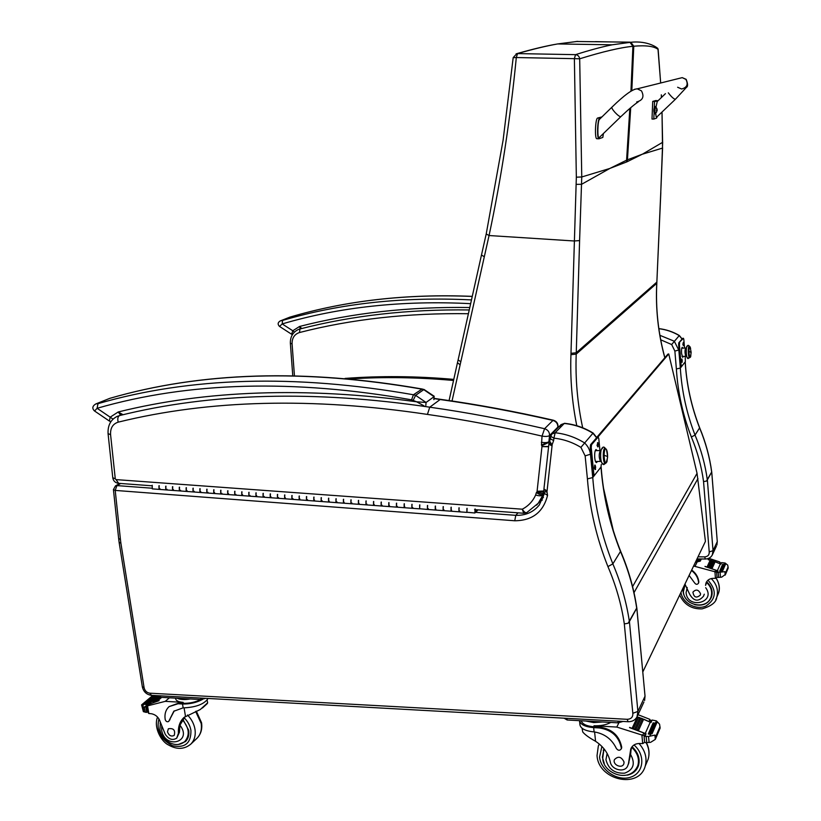 <?xml version="1.0" encoding="UTF-8"?>
<svg xmlns="http://www.w3.org/2000/svg" width="821" height="821" viewBox="0 0 821 821"><rect width="100%" height="100%" fill="white"/><g stroke="black" fill="none" stroke-linecap="round" stroke-linejoin="round"><path stroke-width="1.23" d="M642.781 671.999L705.434 541.378L697.05 473.348L668.746 353.964L667.925 354.118L596.693 437.449M603.476 487.982L613.318 530.633M597.862 437.09L668.746 353.964M682.651 357.299L681.574 353.42C681.379 349.992 681.594 347.96 682.241 347.324L682.867 348.135M660.71 339.791L671.67 344.543L679.244 335.594L682.056 339.052M671.67 344.543L674.872 351.08L676.371 368.947C677.838 392.376 682.836 415.057 691.364 436.998L695.038 435.079L699.656 427.782C705.67 442.17 709.693 456.887 711.715 471.931L717.256 541.45M717.267 541.562L716.918 545.041L717.226 541.716L713.028 550.686L707.363 479.885L706.45 481.085L703.546 481.578L709.221 551.907L713.028 550.686L712.269 555.099M711.694 472.003L707.363 479.885M711.715 471.931L706.45 481.085M676.371 368.947L680.332 368.085L685.227 361.917C686.623 384.597 691.426 406.549 699.656 427.782L699.625 427.69M679.336 335.512L679.244 335.594C672.881 331.848 666.077 329.549 658.853 328.698M642.166 154.276L627.357 161.634L627.439 159.808L642.535 154.122L662.609 142.32L662.013 112.036L662.526 148.078L642.535 154.163M654.481 46.161L658.144 49.363M595.369 41.635L630.856 42.271C648.539 40.362 658.278 48.439 657.96 48.716L660.679 82.993M610.27 168.264L626.505 162.004L626.587 160.187L609.818 168.459L581.761 176.967L579.688 58.794L574.382 58.66L576.342 177.192L570.944 354.672C570.092 378.666 572.042 402.341 576.783 425.719M656.862 282.085L576.26 352.753L579.595 240.584L574.218 240.984L489.059 235.535C501.2 178.68 510.282 119.343 516.306 57.542L574.382 58.66L575.531 54.658C577.851 54.935 579.236 56.31 579.688 58.794C602.83 51.641 620.573 47.474 632.909 46.304L633.771 46.212L630.856 42.271L612.168 44.806C602.05 46.828 589.837 50.112 575.531 54.658L517.548 53.591C533.034 49.137 546.396 45.914 557.633 43.944L577.717 41.368M516.101 53.837L517.548 53.591L516.306 57.542L513.176 57.675L503.109 140.165L486.217 233.964M579.595 240.584L581.761 176.967L576.342 177.192M580.909 447.363L585.137 455.881L587.415 478.889L592.752 477.565L590.494 454.557C589.971 450 587.959 446.09 584.46 442.837C575.264 437.203 565.495 433.847 555.16 432.77L553.918 438.168C563.422 439.163 572.422 442.232 580.909 447.363L592.936 433.242L596.6 437.767M636.788 607.848L644.998 695.767M645.029 696.023L644.608 700.539L644.937 696.372L637.896 711.438L629.42 621.487L628.127 623.242L624.319 623.919L632.817 713.285L637.896 711.438L637.004 716.959M636.747 608.176L629.42 621.487M636.798 607.879L628.127 623.242M587.415 478.889C589.776 509.01 596.61 538.237 607.92 566.593L612.856 563.883L620.625 551.24M593.152 433.057L592.936 433.242C583.936 427.751 574.372 424.488 564.243 423.462L564.479 423.308C574.597 424.334 584.152 427.577 593.131 433.047L596.764 437.572M564.632 423.328L561 424.652L564.243 423.462L555.16 432.77L551.856 433.981L550.87 436.156M629.379 621.528C626.464 602.029 620.953 582.807 612.856 563.883C601.742 535.98 595.04 507.214 592.752 477.565L601.116 466.851M560.035 426.787L561 424.652L552.02 433.816M518.02 512.827L515.793 515.331L475.605 512.335M151.536 488.177L116.931 485.601L115.504 485.868L113.421 489.603L115.207 490.414L514.736 520.771L515.793 515.331C525.512 515.629 533.332 512.212 539.253 505.069L544.415 493.544M118.645 538.494L120.43 539.448L115.207 490.414L116.931 485.601L120.708 483.487M514.736 520.771C532.326 520.617 543.266 512.16 547.556 495.391L544.426 493.4L544.015 491.851M547.556 495.391L546.991 491.902L536.934 491.964C540.3 493.513 542.64 493.811 543.964 492.836L544.282 492.477M546.991 491.902L543.913 489.193M547.002 491.533L552.051 445.906L548.88 444.223M552.051 445.906L552.123 444.982L548.992 443.104M552.123 444.982L549.557 441L550.45 439.05M552.225 444.448L553.641 440.549L550.46 438.845L550.717 436.567M553.641 440.549L553.918 438.168L550.737 436.362L551.856 433.981M558.044 426.581L557.839 427.115C557.89 423.739 556.258 421.501 552.954 420.424L544.58 428.716C547.946 429.824 549.608 432.103 549.557 435.551C548.202 436.495 545.698 436.68 542.034 436.105L541.47 445.064L549.341 441.544M553.518 420.26L552.954 420.424C514.51 411.629 476.909 404.661 440.138 399.529L440.856 399.386M151.752 485.786L118.696 483.343L116.018 479.608L522.279 509.194C524.014 511.914 525.512 513.053 526.774 512.602L538.217 503.273L543.04 494.96C541.665 496.069 539.192 496.079 535.631 495.012C532.808 501.313 528.355 506.044 522.279 509.194L523.716 513.248L526.651 512.673M544.426 493.37L543.04 494.96L543.092 494.242C541.388 495.258 539.171 494.663 536.421 492.446L535.631 495.012M541.47 445.064L541.86 445.772L548.962 442.293L548.88 441.729C547.525 442.683 545.021 442.868 541.357 442.273M541.86 445.772L541.952 446.614L548.623 446.48M541.952 446.614L548.602 446.737M541.942 446.757L537.088 491.266L543.851 490.999M121.652 414.554L119.497 415.58C210.689 392.9 314.104 390.098 429.752 407.185C467.159 412.491 505.428 419.664 544.58 428.716L542.034 436.105C502.955 427.002 464.758 419.767 427.423 414.41L429.752 407.185L440.138 399.529L434.596 398.688M543.092 494.242L544.364 492.785M301.759 328.523L299.583 326.46L300.322 328.8M291.424 334.126L279.54 326.44L282.188 323.926L282.568 320.436L280.402 320.878L289.844 317.152C345.651 300.63 406.457 293.723 472.249 296.432M469.786 307.526C408.899 306.602 352.158 312.914 299.583 326.46L292.789 330.771L294.39 332.136M470.638 303.667C402.536 300.209 339.72 306.962 282.188 323.926L292.789 330.771L291.599 334.239L292.43 334.588M122.493 414.41L118.203 411.978L120.584 415.057M433.837 395.896L434.052 396.687L426.058 402.475L416.606 401.797L424.067 405.882M109.029 420.824L94.589 411.013L97.104 408.283L97.976 403.675L95.965 403.901L109.706 398.38C200.847 371.882 304.817 368.783 421.604 389.092L424.293 389.585M413.23 400.268L415.611 395.332L413.425 394.757L411.588 399.837L416.606 401.797C305.648 386.742 206.174 390.139 118.203 411.978L110.188 417.171L113.062 419.141M411.588 399.837C293.661 378.984 188.84 381.796 97.104 408.283L110.188 417.171L109.398 421.081L110.927 421.635M173.385 489.521L172.543 490.394L172.472 486.75M179.276 487.253L179.347 490.896L179.542 487.161M200.735 491.553L199.914 492.436L199.852 488.762M206.759 489.275L206.83 492.959L207.015 489.183M228.515 493.626L227.715 494.519L227.653 490.814M234.673 491.327L234.734 495.042L234.919 491.235M256.727 495.72L255.957 496.623L255.906 492.898M263.038 493.421L263.089 497.157L263.274 493.329M285.39 497.854L284.651 498.768L284.6 495.012M291.845 495.545L291.896 499.312L292.081 495.453M314.525 500.03L313.796 500.943L313.766 497.157M321.124 497.7L321.165 501.498L321.35 497.608M344.122 502.226L343.424 503.16L343.394 499.342M350.885 499.897L350.906 503.725L351.09 499.794M374.202 504.474L373.534 505.408L373.514 501.559M381.118 502.124L381.139 505.982L381.324 502.021M404.784 506.752L404.137 507.696L404.137 503.817M411.865 504.392L411.875 508.281L412.06 504.289M435.869 509.061L435.253 510.026L435.253 506.116M443.124 506.69L443.114 510.611L443.309 506.588M467.087 508.343L466.892 512.386L466.903 508.445M451.601 510.231L451.006 511.206L451.016 507.275M458.939 507.86L458.939 511.791L459.124 507.758M419.829 504.864L419.634 508.856L419.634 504.956M427.423 505.531L427.433 509.441L427.618 505.428M389.431 505.603L388.774 506.547L388.764 502.688M396.43 503.252L396.44 507.121L396.635 503.15M359.105 503.345L358.418 504.279L358.397 500.451M365.94 501.005L365.961 504.843L366.145 500.902M329.262 501.128L328.554 502.052L328.523 498.244M335.943 498.788L335.974 502.606L336.158 498.696M299.901 498.942L299.162 499.856L299.121 496.079M306.428 496.623L306.469 500.4L306.654 496.52M271.002 496.787L270.242 497.69L270.191 493.944M277.385 494.478L277.436 498.234L277.621 494.386M242.564 494.673L241.785 495.566L241.723 491.851M248.804 492.374L248.855 496.1L249.04 492.282M214.568 492.579L213.758 493.472L213.696 489.788M220.664 490.301L220.726 493.996L220.911 490.209M187.014 490.537L186.182 491.41L186.11 487.756M192.966 488.259L193.038 491.923L193.222 488.167M159.869 488.516L159.017 489.378L158.946 485.755M165.698 486.248L165.77 489.891L165.955 486.155M158.874 489.367L152.296 488.875L152.213 485.252M451.201 507.173L451.201 511.093M443.987 509.862L443.114 510.611L450.903 511.196M427.32 509.431L419.829 508.753M412.789 507.532L411.875 508.281L419.531 508.846M388.969 502.585L388.98 506.454M382.093 505.243L381.139 505.982L388.661 506.547M358.603 500.348L358.418 504.279L365.848 504.833M351.901 502.996L350.906 503.725L358.305 504.279M328.739 498.152L328.554 502.052L335.851 502.596M322.201 500.789L321.165 501.498L328.431 502.042M299.357 495.987L299.162 499.856L306.336 500.389M292.964 498.604L291.896 499.312L299.039 499.845M270.437 493.852L270.242 497.69L277.303 498.224M264.198 496.459L263.089 497.157L270.109 497.68M241.969 491.758L241.785 495.566L248.722 496.089M235.884 494.355L234.734 495.042L241.641 495.556M213.953 489.696L213.758 493.472L220.582 493.985M208.011 492.282L206.83 492.959L213.624 493.462M186.367 487.664L186.182 491.41L192.884 491.912M180.569 490.229L179.347 490.896L186.028 491.399M159.212 485.663L159.017 489.378L165.616 489.88M172.738 486.658L172.543 490.394L179.204 490.886M167.002 489.224L165.77 489.891L172.4 490.383M200.108 488.669L199.914 492.436L206.687 492.939M194.228 491.256L193.038 491.923L199.77 492.426M227.91 490.722L227.715 494.519L234.59 495.032M221.886 493.308L220.726 493.996L227.571 494.509M256.142 492.805L255.957 496.623L262.956 497.146M249.984 495.402L248.855 496.1L255.824 496.613M284.836 494.919L284.651 498.768L291.763 499.301M278.524 497.536L277.436 498.234L284.518 498.758M313.991 497.064L313.796 500.943L321.032 501.487M307.526 499.691L306.469 500.4L313.673 500.943M343.609 499.25L343.424 503.16L350.783 503.714M336.99 501.888L335.974 502.606L343.301 503.15M373.719 501.467L373.534 505.408L381.026 505.972M366.936 504.115L365.961 504.843L373.422 505.408M404.332 503.714L404.343 507.594M397.374 506.383L396.44 507.121L404.035 507.696M435.448 506.013L435.448 509.923M428.316 508.692L427.433 509.441L435.151 510.015M474.795 512.981L467.077 512.283M459.781 511.042L458.939 511.791L466.8 512.386M475.072 508.928L474.887 512.981L478.007 509.882M477.093 509.81L474.938 511.976L475.564 509.697M475.267 510.508L474.938 511.883L475.267 510.508M681.615 88.996C687.044 87.549 688.46 84.337 685.874 79.37L682.22 77.636L679.039 78.426L682.22 77.636L685.874 79.37C688.46 84.337 687.044 87.549 681.615 88.996L677.633 87.252M603.404 133.546L602.819 137.415L599.002 138.78C596.703 139.467 597.39 118.737 599.699 118.111L601.188 117.649M599.658 119.199L599.504 119.302C597.514 120.708 597.226 139.898 599.217 137.589L620.881 116.623C628.363 109.511 634.181 104.575 638.338 101.814L636.655 101.968C642.864 100.316 644.464 96.601 641.447 90.844L637.25 88.832L634.489 89.294M601.947 116.91L597.585 118.05C595.266 118.676 594.589 139.396 596.898 138.718L599.002 138.78M657.272 116.561L656.543 118.101L653.814 119.086L654.542 101.465L657.713 101.075M657.241 101.558L656.02 106.904M655.794 113.37C655.917 116.161 656.205 117.413 656.677 117.126L656.687 117.116M655.599 100.593L652.726 101.414L651.997 119.035L653.814 119.086M654.542 101.465L652.726 101.414M654.973 113.842L654.378 113.821C653.567 111.646 653.67 109.214 654.696 106.514L654.778 106.514M655.466 106.535L655.384 106.525C654.347 109.234 654.234 111.666 655.055 113.842L655.486 113.667C654.614 111.902 654.686 109.573 655.702 106.668L655.938 106.822M657.18 109.901L656.749 108.413M656.626 112.015L656.985 109.922M656.8 108.28L656.646 112.138M682.025 362.287L681.43 361.086L681.892 359.034M683.441 345.631L682.856 344.42L683.308 342.398M682.785 338.365L683.462 338.303L683.842 339.607L684.54 348.063M682.651 338.365L678.823 342.798L678.649 344.789L680.342 365.212L680.732 366.505L681.409 366.433M683.411 338.334L678.823 342.798M678.649 344.789L679.419 344.758L679.593 342.757M679.419 344.758L681.112 365.181L680.342 365.212M685.227 356.355L685.34 361.702L681.553 366.433L681.112 365.181M683.195 356.447L682.733 357.299M686.459 356.396L682.087 356.437L685.843 356.283C684.817 353.297 684.745 350.546 685.597 348.022L681.779 348.186M686.007 356.324L685.843 356.283C684.817 353.297 684.745 350.546 685.597 348.022L686.377 347.745M689.394 357.587C687.977 356.755 687.885 345.036 689.301 346.472L689.424 346.606C687.936 344.307 687.895 356.663 689.394 357.587L687.475 358.213L689.394 357.587M687.31 357.669C685.894 356.837 685.802 345.128 687.228 346.565C685.802 345.128 685.894 356.837 687.31 357.669L687.475 358.213C686.284 356.17 685.976 352.414 686.551 346.944C687.434 345.22 688.296 344.892 689.147 345.949L689.537 346.606M689.999 357.351C688.696 353.471 688.583 349.879 689.681 346.595L690.615 348.515L690.092 346.873C689.363 346.134 688.963 347.56 688.901 351.152L691.138 352.62L688.901 351.152C689.147 356.098 689.712 358.007 690.584 356.889L690.83 355.832L690.225 357.402L689.383 357.371L689.999 357.351M689.722 357.361C688.326 358.849 687.68 346.103 689.178 346.616L689.076 346.626C687.967 349.91 688.08 353.492 689.383 357.371L690.112 357.402M683.503 345.005L683.359 343.958M683.688 343.937L683.4 342.85L683.38 344.286M683.585 345.077L683.39 344.276M683.329 345.6L683.267 342.542M683.595 345.579L683.38 342.398L683.595 345.579M682.087 361.722L681.943 360.593M682.261 360.573L681.974 359.485L681.953 360.942M682.169 361.722L681.974 360.922M681.912 362.246L681.851 359.177M682.179 362.235L681.964 359.023L682.179 362.235M595.194 469.468L594.394 468.165L594.794 465.045L595.256 465.302M597.832 446.788L597.052 445.454L597.883 442.652L598.17 446.778L597.75 442.755M597.401 437.172L598.181 437.08L598.786 438.64L599.935 450.565M597.103 437.183L590.566 444.736L590.237 447.466L592.824 473.758L593.552 475.195M598.068 437.162L591.551 444.715L590.566 444.736M595.954 462.315L596.385 461.484M596.149 450.626L595.687 449.805M590.237 447.466L591.223 447.445L591.551 444.715M591.223 447.445L593.799 473.748L592.824 473.758M601.28 464.45L600.972 467.139L594.537 475.185L593.799 473.748M597.36 461.464L596.569 462.572C595.718 462.592 595.112 461.053 594.753 457.933C594.466 453.305 594.897 450.503 596.046 449.539L597.113 450.616M600.993 450.421L600.325 450.555C598.766 454.146 598.837 457.759 600.541 461.412L595.492 461.484L600.541 461.412C598.837 457.759 598.766 454.146 600.325 450.555L600.51 450.555M600.551 450.565L595.256 450.657M605.067 463.26C602.686 462.839 602.696 447.342 605.067 448.594L604.667 447.619L603.794 447.26L605.416 448.851C602.881 445.68 602.46 462.675 605.067 463.26L602.86 464.306L605.067 463.26M602.409 463.301C600.018 462.88 600.038 447.383 602.419 448.635C600.038 447.383 600.018 462.88 602.409 463.301L602.86 464.306C600.777 462.1 600.141 457.533 600.951 450.596C602.091 447.332 603.332 446.337 604.667 447.619L605.652 448.83M605.026 448.851L604.779 448.861C602.686 449.097 602.963 462.664 605.067 462.982L605.847 462.972C603.743 462.654 603.476 449.077 605.559 448.841L605.857 448.851C606.791 449.477 607.366 451.632 607.591 455.327M604.071 455.286L607.622 456.517L604.071 455.286C604.472 462.007 605.426 464.173 606.955 461.782L607.612 456.219L606.462 449.518C605.108 447.958 604.307 449.877 604.071 455.286M607.591 457.451L606.124 462.972L605.067 462.982L605.877 462.982M605.364 462.972C602.932 464.152 602.583 447.671 605.067 448.871M598.027 446.008L597.842 444.602M598.345 444.572L597.883 443.258L597.821 445.167M598.17 446.111L597.852 445.136M597.719 446.87L597.544 442.663M595.389 468.678L595.204 467.262M595.707 467.221L595.235 465.918L595.174 467.857M595.533 468.791L595.215 467.826M595.071 469.571L595.112 465.415M595.533 469.468L595.246 465.312L595.533 469.468M684.95 584.09L689.589 594.096C693.776 601.383 698.414 602.091 703.505 596.2L703.433 596.385M693.612 566.028L716.866 572.278M717.226 571.467L716.23 570.308L705.013 566.521M728.063 568.44L725.548 574.341L724.933 571.683L717.297 572.432L717.975 570.893L705.003 566.387M717.359 570.657L720.345 563.904L715.101 561.81L714.137 561.502L711.089 568.183L712.064 568.522L715.091 561.841M714.147 561.482L710.165 560.261L707.076 566.921L708.041 567.198L711.13 560.548M710.175 560.24L708.205 559.706M719.884 563.699L715.091 561.687M714.229 561.379L713.09 561M712.248 560.733L711.099 560.384M710.257 560.138L708.195 559.583M719.34 563.339L719.884 562.108L719.165 561.738L708.769 558.311M695.171 566.049L697.019 562.252M710.052 567.834L709.077 567.516L710.052 567.834L713.11 561.164M709.077 567.516L712.146 560.856M705.557 585.424L705.937 583.197C707.107 580.242 709.416 578.631 712.854 578.353L715.543 578.323L717.031 577.173M720.345 563.904L720.961 564.13L721.618 562.642L725.138 563.032L727.734 565.135L728.165 568.194M725.548 574.341L721.669 577.163L717.698 577.471L716.99 576.999L716.661 572.884L717.297 572.432M689.106 575.418L694.648 582.951C695.992 584.675 697.275 584.757 698.497 583.187L698.589 582.458C698.066 577.625 695.685 573.643 691.456 570.503M691.703 570.01C695.921 573.14 698.302 577.122 698.825 581.956L698.599 582.961M706.522 581.935L705.988 584.48M721.721 570.852L722.716 570.698L721.721 570.852M720.715 571.108L719.73 571.005L720.715 571.108L723.65 564.376L722.654 564.448M722.716 570.698L725.62 563.976L724.645 563.873L721.751 570.513M708.041 567.198L707.076 566.921M712.064 568.522L711.089 568.183M721.618 562.642L720.992 563.083M717.975 570.893L717.338 571.344M703.997 594.835L703.535 596.108M719.884 562.108L720.664 563.688M695.428 562.241L700.282 561.133L701.329 558.968M698.25 559.819L696.639 559.717M696.013 561.02L700.18 559.901L700.641 558.957M696.465 560.076L698.948 558.937M683.842 587.189L684.078 585.907M711.499 597.021L709.734 599.546M683.329 587.456L683.062 591.356C683.565 595.83 685.792 599.494 689.763 602.347M694.679 604.656C702.93 606.329 708.564 603.681 711.591 596.734C713.08 591.11 711.417 586.122 706.614 581.781M704.285 594.199L703.813 595.471M712.156 593.757L711.037 596.898M700.518 593.716C698.466 589.488 695.931 588.965 692.924 592.157C693.858 597.462 696.341 598.427 700.354 595.071L700.518 593.716M185.166 716.476L179.953 725.189L179.409 732.332L178.434 733.225C178.003 726.647 179.871 721.382 184.027 717.421L200.283 709.529L207.61 702.858M207.631 702.838L207.467 701.996M202.5 699.461C196.363 702.663 189.702 704.182 182.519 703.997L178.044 703.741L169.105 706.614C165.688 709.796 164.385 714.116 165.195 719.545C165.965 721.546 167.135 722.172 168.716 721.433L173.816 711.243L183.155 707.825L182.519 703.997M208.103 698.466C204.306 704.049 196.373 707.168 184.294 707.835L183.155 707.825M158.627 695.787L148.324 704.521L159.12 700.662L149.042 704.244L146.969 705.998L165.267 701.35L183.145 702.365L183.309 703.299L178.845 703.043L178.044 703.741M169.403 697.788L165.267 701.35M159.685 697.173L153.763 702.212L152.911 702.519L153.014 701.996L153.763 702.212M160.608 697.306L155.528 701.627L154.779 701.421L155.528 701.627M161.696 697.357L157.314 701.103L156.565 700.898L157.314 701.103M148.324 704.521L144.373 707.055L142.998 706.676L141.581 704.89L143.377 711.653L146.23 712.402L147.708 711.458M168.716 721.433L174.247 710.873M200.765 699.543C195.275 702.222 189.456 703.474 183.309 703.299M169.105 706.614L178.845 703.043M154.8 695.51L142.382 705.947M146.261 704.9L145.409 704.439L146.261 704.9L157.201 695.644M143.264 704.161L144.25 704.408L143.264 704.161M145.266 706.871L146.005 707.415L146.661 712.351M178.434 733.225L176.731 738.13C172.554 740.686 168.716 739.382 165.226 734.231L160.352 722.162C158.833 717.451 155.846 714.639 151.362 713.726L148.765 713.49L147.842 712.248L146.805 706.255L149.042 704.244M175.591 698.137L175.612 698.271C175.694 700.611 178.208 701.976 183.145 702.365M177.079 698.219C180.117 699.687 184.54 699.933 190.38 698.958M159.284 695.756L201.904 698.117M158.617 695.726L160.506 697.296L200.868 699.554L205.65 698.332M185.043 741.26L186.49 740.439M182.96 719.463L188.697 730.228C189.384 734.939 188.307 738.726 185.474 741.568L178.444 744.442M160.105 723.424L160.362 722.203M179.409 732.332L176.731 738.13M182.642 720.058C189.21 727.95 189.979 735.052 184.941 741.353L187.332 739.126M167.474 731.839C168.962 735.657 171.209 736.848 174.216 735.411C175.54 730.208 173.59 727.981 168.377 728.75L167.474 731.839M582.038 728.217L582.766 732.024C584.963 734.692 589.232 737.781 595.564 741.291C603.466 746.546 608.371 753.401 610.27 761.867C611.522 770.385 625.715 773.187 627.87 765.295L627.849 765.377M579.575 721.249L579.852 723.937C580.006 728.053 584.285 730.659 592.7 731.757L594.096 731.901C604.441 733.584 611.861 739.095 616.345 748.434C618.069 750.671 619.691 750.846 621.21 748.947L621.323 748.034C618.952 736.499 611.624 729.797 599.32 727.95L593.665 727.622C585.24 726.893 580.498 724.574 579.452 720.674M610.855 722.429C606.206 724.902 600.572 726.021 593.973 725.764L616.807 727.067L644.495 735.842M645.09 734.497L643.808 732.989L629.574 727.622M660.022 728.36L655.774 738.356L655.938 736.139L654.901 735.082L648.528 736.478L644.916 736.345L646.055 733.769L629.553 727.406M645.255 733.44L650.242 722.203L643.572 719.309M642.361 718.847L639.826 717.965L634.725 729.038L635.967 729.479L641.047 718.396M639.846 717.923L638.522 717.472M649.77 721.977L643.531 719.083M642.515 718.693L640.985 718.118M640.011 717.77L638.451 717.236M648.98 721.392L649.883 719.36L638.03 714.681M616.807 727.067L618.86 722.849M638.522 730.454L643.561 719.35L642.34 718.878L637.281 729.972L638.522 730.454L637.281 729.972M633.412 728.586L638.533 717.523L637.312 717.123L632.18 728.176L633.412 728.586L632.18 728.176M630.292 751.933L631 750.353L630.61 754.489L628.476 763.612L630.723 749.163C632.149 745.53 635.043 743.631 639.405 743.477L642.812 743.59L644.659 742.266M650.242 722.203L651.022 722.521L652.11 720.048L656.472 720.91L659.571 724.194L660.125 728.135M655.774 738.356L655.302 739.393L650.622 742.328L645.511 742.677L644.598 742.051L644.116 736.868L644.916 736.345M599.32 727.95L599.74 727.129L594.086 726.811C586.676 726.185 582.397 724.173 581.227 720.776M599.74 727.129C612.025 728.976 619.352 735.667 621.713 747.202L621.446 748.444M631.616 747.336L631 750.353M650.796 733.912L652.059 733.769L650.796 733.912M649.534 734.169L648.282 733.995L649.534 734.169L654.419 722.983L653.157 723.014M652.059 733.769L656.903 722.583L655.661 722.398L650.837 733.492M635.967 729.479L634.725 729.038M652.11 720.048L651.32 720.571M646.055 733.769L645.244 734.292M628.476 763.612L627.911 765.182M649.883 719.36L650.807 721.464M585.835 721.033L593.655 722.572L602.614 721.967M564.058 718.17L567.147 719.986L618.131 722.839L623.006 721.433M565.638 718.262L619.496 721.238M604.4 749.316L603.681 750.876L604.112 748.957M638.492 765.562L636.85 767.892M603.989 748.793L602.388 757.208L604.235 763.427M627.398 775.147C633.012 773.844 636.706 770.642 638.502 765.552C640.267 758.676 638.133 752.385 632.078 746.7M628.948 762.555L628.383 764.125M639.097 762.606L637.958 765.285M624.052 762.032C621.384 756.613 618.172 755.823 614.426 759.651C612.302 764.854 622.267 769.154 623.868 763.704L624.052 762.032M609.818 168.459L581.607 184.284L576.188 184.376M345.179 378.43C380 375.792 416.134 376.1 453.582 379.364C416.103 376.08 379.938 375.772 345.087 378.419M350.413 378.902C383.561 376.777 417.868 377.291 453.346 380.451M633.997 592.67L697.963 478.592M632.581 586.635L697.05 473.348M707.333 479.916C705.26 464.645 701.165 449.703 695.038 435.079C686.664 413.476 681.758 391.145 680.332 368.085L678.844 350.208L674.277 341.218L659.889 335.317M674.872 351.08L679.08 349.931M709.221 551.907C709.365 554.924 707.866 556.576 704.716 556.884L705.342 559.009C708.933 558.885 711.386 557.243 712.72 554.072L716.364 546.242M685.176 361.907L685.176 362.02C686.561 384.71 691.374 406.682 699.605 427.926C705.619 442.314 709.642 457.01 711.674 472.034M704.716 556.884L698.035 556.802M691.364 436.998C697.45 451.54 701.514 466.4 703.546 481.578M469.243 309.948C408.684 309.148 352.24 315.49 299.932 328.985L299.511 332.526C351.696 319.123 407.996 312.852 468.401 313.725M301.328 328.328L298.31 329.529C292.82 332.218 290.172 336.826 290.367 343.342L292.081 343.814C291.989 337.975 294.472 334.209 299.511 332.526M294.431 375.7L292.081 343.814M660.648 83.003L658.155 49.455C654.111 46.233 645.983 45.155 633.771 46.212L631.821 90.577M661.428 97.504L661.295 94.856M629.83 108.454L626.587 160.187L627.439 159.808L630.713 107.695M662.67 142.197L660.761 192.576L662.588 147.954M660.823 192.473L656.81 283.255L660.761 192.576M656.81 283.183L656.81 283.255C655.548 308.624 658.237 333.429 664.877 357.669M664.805 357.761C658.165 333.511 655.486 308.706 656.749 283.337L576.209 354.118L576.26 352.753L570.985 353.338M626.505 162.004L627.357 161.634M630.949 91.11L632.909 46.304L629.994 42.343L612.168 44.806L557.633 43.944C546.786 45.75 533.188 48.983 516.861 53.632M576.085 41.491L630.015 42.158M582.684 427.772C577.461 403.573 575.305 379.015 576.209 354.118L570.944 354.672M452.032 400.997L489.059 235.535L486.206 233.964M460.119 364.77L457.461 362.759L458.097 360.029M460.807 361.794L458.128 359.875L481.434 255.177M484.287 256.706L481.475 255.044M585.137 455.881L590.894 454.085M628.086 721.721C632.683 721.751 635.834 719.75 637.568 715.686L643.921 702.027M601.003 467.108L601.013 467.241C603.209 496.274 609.736 524.445 620.594 551.763C628.496 570.287 633.874 589.109 636.706 608.217M539.746 501.518L542.342 500.02M118.665 538.699L119.127 542.435L120.882 543.143L120.43 539.448M119.158 542.619L142.331 686.725L144.096 687.711L120.882 543.143M627.942 721.71L151.495 695.325L149.761 693.181C146.785 692.698 144.896 690.872 144.096 687.711M628.096 721.721L627.182 719.309L149.761 693.181M632.817 713.285C633.063 717.102 631.185 719.104 627.182 719.309M607.92 566.593C615.986 585.414 621.456 604.523 624.319 623.919M548.849 444.418L543.933 488.977L547.053 490.927M549.526 441.051L548.88 441.729L549.557 435.551L557.839 427.115L557.736 427.977M536.616 505.151L543.44 497.269M544.364 492.774L543.184 494.129L544.2 492.241M536.934 491.964L536.421 492.446M116.018 479.608L115.279 478.828L110.578 434.637C110.25 428.059 112.795 423.893 118.214 422.148C209.109 399.745 312.185 397.159 427.423 414.41M118.214 422.148C117.362 418.936 117.793 416.75 119.497 415.58L116.479 416.709M117.557 416.206C110.835 419.408 107.674 425.216 108.074 433.652L110.578 434.637M108.095 433.878L112.775 477.719L115.279 478.828M471.48 299.911C403.203 296.535 340.222 303.38 282.568 320.436M422.138 389.01L413.425 394.757C295.129 373.996 189.969 376.962 97.976 403.675M425.832 405.471L426.058 402.475L415.611 395.332L423.759 389.657L434.052 396.687L433.847 399.642M598.796 138.77L596.939 138.698M599.699 118.111L597.585 118.05M612.056 107.11L611.922 107.182C611.563 107.92 612.569 109.634 614.939 112.344C617.895 115.443 619.876 116.869 620.881 116.623M657.282 100.634L655.476 100.593M656.677 117.126L675.355 99.32C673.579 98.869 671.239 96.704 668.335 92.824M657.169 109.84L655.805 106.679L654.706 106.514M657.159 110.425L656.318 110.332M715.676 571.57L716.23 570.308M714.886 571.324L715.45 578.323M725.723 573.315L728.165 567.588M724.933 571.683L725.2 575.1M724.892 563.606L725.138 563.032M721.249 571.96L721.741 570.841M718.293 572.668L718.652 577.266M720.12 572.483L720.489 577.142M725.672 572.637L728.114 566.911M697.286 559.717L697.214 558.916M700.282 561.133L700.18 559.901M696.454 562.262L696.352 561.02M680.948 592.413C682.487 603.066 696.198 610.537 706.029 606.001C716.292 598.95 716.938 590.35 707.979 580.201M715.779 599.71L716.764 597.288C718.58 590.432 716.743 584.193 711.253 578.569M717.318 595.984L718.519 593.152C719.986 588.052 719.175 583.074 716.097 578.2M705.691 587.682C716.579 602.532 687.598 609.859 686.079 592.752L687.208 587.477M683.452 591.479L685.114 584.306M706.409 582.315C710.965 586.522 712.536 591.315 711.099 596.703C707.271 610.372 683.852 605.919 683.4 591.654L684.18 586.184M142.998 706.676L143.891 711.786M170.009 719.709L169.218 720.428M144.373 707.055L145.255 712.105M146.877 706.676L146.005 707.415M147.657 711.191L146.785 711.94M147.513 705.793L148.847 713.49M184.068 707.825L185.474 716.24M200.868 699.554L200.642 698.158M160.506 697.296L160.269 695.931M184.109 717.728C187.793 721.392 190.061 725.6 190.934 730.372C191.149 743.179 185.023 748.3 172.574 745.725C160.608 739.423 156.062 730.485 158.956 718.909M195.634 711.417L201.166 723.404C202.058 729.592 200.642 734.569 196.927 738.336L196.773 738.479M187.486 714.978C191.519 719.124 194.013 723.855 194.967 729.171C195.88 735.4 194.464 740.409 190.729 744.195C184.181 749.491 176.72 749.727 168.356 744.893C161.891 742.01 153.229 727.97 157.529 717.051M179.953 725.189C193.048 742.051 165.165 749.881 161.675 730.464L161.675 726.513M594.096 731.901L593.665 727.622M642.874 735.103L643.808 732.989M641.868 734.764L642.699 743.58M656.02 736.991L660.084 727.457M654.901 735.082L655.302 739.393M621.323 748.034L621.713 747.202M655.969 722.08L656.472 720.91M650.016 735.77L650.827 733.902M646.178 736.683L646.722 742.482M648.528 736.478L649.083 742.348M655.938 736.139L660.002 726.616M593.973 725.764L594.086 726.811M594.609 731.963L595.564 741.291M618.131 722.839L617.977 721.279M567.147 719.986L566.983 718.457M601.896 746.443L599.566 757.024C600.705 770.55 617.926 781.705 630.764 777.128C643.859 772.972 645.758 755.012 633.997 744.975M599.258 744L598.324 746.012L597.041 755.546C598.191 780.053 638.974 789.535 645.224 766.116C647.317 758.194 645.244 750.651 639.005 743.487M646.671 762.719L648.138 759.251C649.719 753.791 649.042 748.218 646.096 742.553M630.61 754.489C635.546 763.54 633.566 769.77 624.678 773.156C614.683 773.669 608.443 769.185 605.949 759.712L607.13 753.442M631.657 747.264C637.507 752.785 639.569 758.881 637.855 765.541L636.973 767.645M711.735 471.911L717.267 541.583M682.128 338.97L679.326 335.502C672.933 331.746 666.108 329.447 658.842 328.616M697.019 558.916L705.28 559.009M290.377 343.414L292.758 375.669M661.459 97.473L661.336 94.846M457.42 362.913L449.087 400.566M486.186 234.088L481.475 255.054M516.84 53.642L513.176 57.614M636.839 607.971L645.019 696.075M601.126 467.026C603.332 496.028 609.859 524.157 620.707 551.435C628.619 569.979 633.986 588.831 636.809 607.981M542.363 499.968L539.838 501.415M119.887 483.425L115.504 485.868M151.197 695.315C146.497 694.535 143.562 691.754 142.372 686.972M113.442 489.788L118.645 538.504M543.851 489.973L543.913 491.615M548.869 444.243L548.941 443.381M549.495 441.154L549.013 442.806M557.9 427.813L558.013 426.848C558.147 423.431 556.576 421.224 553.303 420.208C514.9 411.424 477.319 404.466 440.569 399.345L434.678 398.452M474.589 509.625L523.459 513.238M112.805 477.976C113.39 480.952 115.197 482.727 118.214 483.302M472.27 296.371C406.508 293.682 345.713 300.609 289.895 317.142L280.228 320.939C277.755 322.499 277.498 324.316 279.458 326.389M433.95 399.56L434.165 396.256L424.098 389.523L421.922 388.969C305.155 368.67 201.114 371.79 109.798 398.349L95.759 403.963C92.383 406.046 91.942 408.365 94.425 410.911M396.327 507.111L388.774 506.547M411.762 508.271L404.137 507.696M458.836 511.791L451.006 511.206M443.012 510.6L435.253 510.026M675.355 99.32L686.366 87.437C688.039 86.626 687.967 83.916 686.161 79.339L682.22 77.636L637.25 88.832C632.806 88.925 624.36 95.051 611.922 107.182L599.504 119.302M655.497 100.583L657.293 100.624M657.149 101.609L665.431 93.666M655.486 113.667L657.139 110.548M682.703 338.334L683.462 338.303M680.732 366.505L681.471 366.474M689.681 346.595L689.076 346.626M690.584 356.889L691.138 352.312L690.092 346.873M689.979 357.412L687.988 358.603M685.935 356.335L682.107 356.488M597.216 437.1L598.181 437.08M593.429 475.297L594.332 475.287M600.325 450.555L595.256 450.647M605.559 448.841L604.779 448.861M605.98 462.993L603.743 464.635M600.572 461.423L595.492 461.494M722.675 564.284L719.76 570.934M717.359 571.17L716.712 572.637M721.012 562.908L720.54 563.986M703.782 595.564L703.505 596.2M706.471 582.007L705.937 583.197M716.23 578.128C719.381 583.669 720.15 588.678 718.519 593.152L716.764 597.288C716.302 602.224 711.407 606.093 702.078 608.874C691.59 609.233 684.129 604.615 679.696 595.051M711.817 595.061L711.099 596.703M202.438 708.02L207.313 703.576M145.409 704.439L155.908 695.572M143.398 703.833L153.373 695.438M154.779 701.421L159.746 697.193M153.014 701.996L159.028 696.896M156.565 700.898L160.772 697.306M141.581 704.89L152.86 695.408M207.149 700.067L207.621 702.95M190.729 744.195L196.927 738.336C200.909 734.251 202.448 729.058 201.545 722.737L196.332 711.15M160.413 722.398L159.9 729.448C161.398 740.727 176.094 749.47 184.941 741.353M621.61 748.105L621.21 748.947M653.177 722.819L648.323 733.902M645.275 734.087L644.177 736.56M651.34 720.356L650.478 722.306M628.352 764.238L627.87 765.295M631.39 747.695L630.723 749.163M603.24 750.425L604.02 748.834M645.224 766.116L648.138 759.251C649.75 753.74 649.165 748.157 646.373 742.512M603.681 750.876L602.758 757.834C602.296 773.136 629.923 784.414 637.855 765.541L639.036 762.801"/></g></svg>
